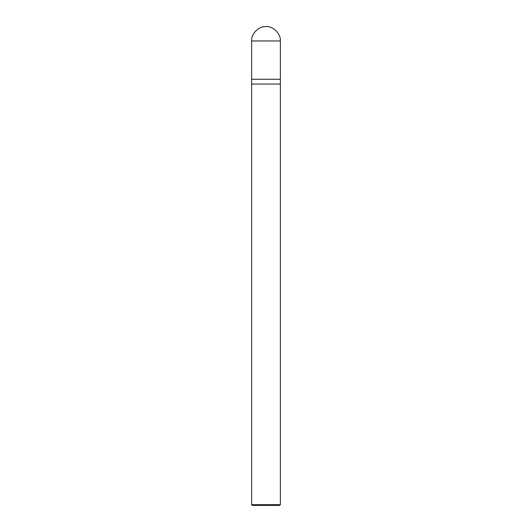 <?xml version="1.0" encoding="UTF-8"?>
<svg xmlns="http://www.w3.org/2000/svg" width="532" height="532" viewBox="0 0 532 532"><rect width="100%" height="100%" fill="white"/><g stroke="black" fill="none" stroke-linecap="round" stroke-linejoin="round"><path stroke-width="0.8" d="M251.636 79.268L280.364 79.268L280.364 40.964C281.009 33.855 273.109 25.955 266 26.6C258.891 25.955 250.991 33.855 251.636 40.964L251.636 79.268L251.636 40.964C250.991 33.855 258.891 25.955 266 26.6C273.109 25.955 281.009 33.855 280.364 40.964L251.636 40.964L280.364 40.964L280.364 79.268L251.636 79.268L251.636 504.682L252.354 505.4L279.646 505.4L280.364 504.682L280.364 79.268L280.364 84.056L251.636 84.056L251.636 79.268M251.636 84.056L280.364 84.056L280.364 504.682L251.636 504.682L251.636 84.056M251.636 504.682L280.364 504.682L279.646 505.4L252.354 505.4L251.636 504.682"/></g></svg>
